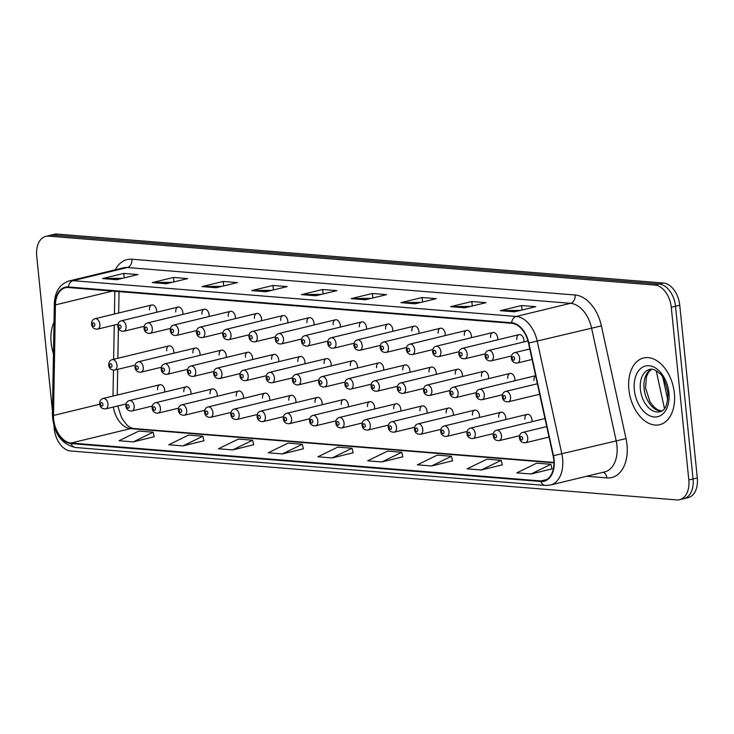 <?xml version="1.0" encoding="UTF-8"?>
<svg xmlns="http://www.w3.org/2000/svg" width="734" height="734" viewBox="0 0 734 734"><rect width="100%" height="100%" fill="white"/><g stroke="black" fill="none" stroke-linecap="round" stroke-linejoin="round"><path stroke-width="1.1" d="M523.874 341.934A5.358 3.459 -103.6 0 0 523.911 340.117A5.358 3.459 -103.6 0 0 519.094 334.621A5.358 3.459 -103.6 0 0 516.809 339.539M497.643 339.814A5.358 3.459 -103.6 0 0 497.68 337.998A5.358 3.459 -103.6 0 0 492.863 332.502A5.358 3.459 -103.6 0 0 490.569 337.429M471.402 337.695A5.358 3.459 -103.6 0 0 471.439 335.878A5.358 3.459 -103.6 0 0 466.631 330.383A5.358 3.459 -103.6 0 0 464.338 335.31M445.171 335.576A5.358 3.459 -103.6 0 0 445.208 333.759A5.358 3.459 -103.6 0 0 440.391 328.263A5.358 3.459 -103.6 0 0 438.106 333.19M418.93 333.465A5.358 3.459 -103.6 0 0 418.967 331.649A5.358 3.459 -103.6 0 0 414.159 326.144A5.358 3.459 -103.6 0 0 411.866 331.071M392.699 331.346A5.358 3.459 -103.6 0 0 392.736 329.529A5.358 3.459 -103.6 0 0 387.919 324.033A5.358 3.459 -103.6 0 0 385.634 328.951M366.468 329.227A5.358 3.459 -103.6 0 0 366.505 327.41A5.358 3.459 -103.6 0 0 361.688 321.914A5.358 3.459 -103.6 0 0 359.394 326.832M340.227 327.107A5.358 3.459 -103.6 0 0 340.264 325.29A5.358 3.459 -103.6 0 0 335.456 319.795A5.358 3.459 -103.6 0 0 333.163 324.722M313.996 324.988A5.358 3.459 -103.6 0 0 314.033 323.171A5.358 3.459 -103.6 0 0 309.216 317.675A5.358 3.459 -103.6 0 0 306.931 322.602M287.756 322.868A5.358 3.459 -103.6 0 0 287.792 321.052A5.358 3.459 -103.6 0 0 282.985 315.556A5.358 3.459 -103.6 0 0 280.691 320.483M261.524 320.758A5.358 3.459 -103.6 0 0 261.561 318.941A5.358 3.459 -103.6 0 0 256.744 313.446A5.358 3.459 -103.6 0 0 254.459 318.363M235.293 318.639A5.358 3.459 -103.6 0 0 235.33 316.822A5.358 3.459 -103.6 0 0 230.513 311.326A5.358 3.459 -103.6 0 0 228.219 316.244M209.052 316.519A5.358 3.459 -103.6 0 0 209.089 314.702A5.358 3.459 -103.6 0 0 204.281 309.207A5.358 3.459 -103.6 0 0 201.988 314.124M182.821 314.4A5.358 3.459 -103.6 0 0 182.858 312.583A5.358 3.459 -103.6 0 0 178.041 307.087A5.358 3.459 -103.6 0 0 175.756 312.014M156.581 312.28A5.358 3.459 -103.6 0 0 156.617 310.464A5.358 3.459 -103.6 0 0 151.81 304.968A5.358 3.459 -103.6 0 0 149.516 309.895M535.636 375.817A5.358 3.459 -103.6 0 0 533.976 380.478M514.809 380.753A5.358 3.459 -103.6 0 0 514.846 378.937A5.358 3.459 -103.6 0 0 510.029 373.441A5.358 3.459 -103.6 0 0 507.744 378.359M488.578 378.634A5.358 3.459 -103.6 0 0 488.605 376.817A5.358 3.459 -103.6 0 0 483.798 371.321A5.358 3.459 -103.6 0 0 481.504 376.239M462.337 376.514A5.358 3.459 -103.6 0 0 462.374 374.698A5.358 3.459 -103.6 0 0 457.557 369.202A5.358 3.459 -103.6 0 0 455.273 374.129M436.106 374.395A5.358 3.459 -103.6 0 0 436.143 372.578A5.358 3.459 -103.6 0 0 431.326 367.083A5.358 3.459 -103.6 0 0 429.032 372.01M409.866 372.285A5.358 3.459 -103.6 0 0 409.902 370.459A5.358 3.459 -103.6 0 0 405.095 364.963A5.358 3.459 -103.6 0 0 402.801 369.89M383.634 370.165A5.358 3.459 -103.6 0 0 383.671 368.349A5.358 3.459 -103.6 0 0 378.854 362.853A5.358 3.459 -103.6 0 0 376.57 367.771M357.394 368.046A5.358 3.459 -103.6 0 0 357.43 366.229A5.358 3.459 -103.6 0 0 352.623 360.733A5.358 3.459 -103.6 0 0 350.329 365.651M331.162 365.927A5.358 3.459 -103.6 0 0 331.199 364.11A5.358 3.459 -103.6 0 0 326.382 358.614A5.358 3.459 -103.6 0 0 324.098 363.541M304.931 363.807A5.358 3.459 -103.6 0 0 304.968 361.99A5.358 3.459 -103.6 0 0 300.151 356.495A5.358 3.459 -103.6 0 0 297.857 361.422M278.691 361.688A5.358 3.459 -103.6 0 0 278.727 359.871A5.358 3.459 -103.6 0 0 273.92 354.375A5.358 3.459 -103.6 0 0 271.626 359.302M252.459 359.577A5.358 3.459 -103.6 0 0 252.496 357.761A5.358 3.459 -103.6 0 0 247.679 352.256A5.358 3.459 -103.6 0 0 245.395 357.183M226.219 357.458A5.358 3.459 -103.6 0 0 226.255 355.641A5.358 3.459 -103.6 0 0 221.448 350.146A5.358 3.459 -103.6 0 0 219.154 355.063M199.987 355.339A5.358 3.459 -103.6 0 0 200.024 353.522A5.358 3.459 -103.6 0 0 195.207 348.026A5.358 3.459 -103.6 0 0 192.923 352.944M173.756 353.219A5.358 3.459 -103.6 0 0 173.793 351.402A5.358 3.459 -103.6 0 0 168.976 345.907A5.358 3.459 -103.6 0 0 166.682 350.834M531.976 421.692A5.358 3.459 -103.6 0 0 532.012 419.876A5.358 3.459 -103.6 0 0 527.196 414.371A5.358 3.459 -103.6 0 0 524.911 419.298M505.744 419.573A5.358 3.459 -103.6 0 0 505.781 417.756A5.358 3.459 -103.6 0 0 500.964 412.26A5.358 3.459 -103.6 0 0 498.67 417.178M479.504 417.453A5.358 3.459 -103.6 0 0 479.541 415.637A5.358 3.459 -103.6 0 0 474.733 410.141A5.358 3.459 -103.6 0 0 472.439 415.059M453.273 415.334A5.358 3.459 -103.6 0 0 453.309 413.517A5.358 3.459 -103.6 0 0 448.492 408.021A5.358 3.459 -103.6 0 0 446.208 412.948M427.032 413.214A5.358 3.459 -103.6 0 0 427.069 411.398A5.358 3.459 -103.6 0 0 422.261 405.902A5.358 3.459 -103.6 0 0 419.967 410.829M400.801 411.095A5.358 3.459 -103.6 0 0 400.837 409.278A5.358 3.459 -103.6 0 0 396.021 403.783A5.358 3.459 -103.6 0 0 393.736 408.71M374.569 408.985A5.358 3.459 -103.6 0 0 374.606 407.168A5.358 3.459 -103.6 0 0 369.789 401.663A5.358 3.459 -103.6 0 0 367.495 406.59M348.329 406.865A5.358 3.459 -103.6 0 0 348.366 405.049A5.358 3.459 -103.6 0 0 343.558 399.553A5.358 3.459 -103.6 0 0 341.264 404.471M322.098 404.746A5.358 3.459 -103.6 0 0 322.134 402.929A5.358 3.459 -103.6 0 0 317.317 397.433A5.358 3.459 -103.6 0 0 315.033 402.351M295.857 402.627A5.358 3.459 -103.6 0 0 295.894 400.81A5.358 3.459 -103.6 0 0 291.086 395.314A5.358 3.459 -103.6 0 0 288.792 400.241M269.626 400.507A5.358 3.459 -103.6 0 0 269.662 398.69A5.358 3.459 -103.6 0 0 264.846 393.195A5.358 3.459 -103.6 0 0 262.561 398.122M243.394 398.388A5.358 3.459 -103.6 0 0 243.431 396.571A5.358 3.459 -103.6 0 0 238.614 391.075A5.358 3.459 -103.6 0 0 236.32 396.002M217.154 396.277A5.358 3.459 -103.6 0 0 217.191 394.461A5.358 3.459 -103.6 0 0 212.383 388.956A5.358 3.459 -103.6 0 0 210.089 393.883M190.923 394.158A5.358 3.459 -103.6 0 0 190.959 392.341A5.358 3.459 -103.6 0 0 186.142 386.846A5.358 3.459 -103.6 0 0 183.849 391.763M164.682 392.039A5.358 3.459 -103.6 0 0 164.719 390.222A5.358 3.459 -103.6 0 0 159.911 384.726A5.358 3.459 -103.6 0 0 157.617 389.644M119.046 291.618L118.669 312.996L119.036 291.618M118.403 328.447L117.88 358.275M117.679 369.358L117.229 395.057L117.669 369.358M674.353 393.185A34.305 22.148 -103.6 0 0 643.553 357.999A34.305 22.148 -103.6 0 0 628.891 389.515A34.305 22.148 -103.6 0 0 659.701 424.692A34.305 22.148 -103.6 0 0 674.353 393.185A34.305 22.148 -103.6 0 0 643.553 357.999A34.305 22.148 -103.6 0 0 628.891 389.515A34.305 22.148 -103.6 0 0 659.701 424.692A34.305 22.148 -103.6 0 0 674.353 393.185M54.013 322.198A34.305 22.148 -103.6 0 0 51.151 342.87A34.305 22.148 -103.6 0 0 53.454 353.788A34.305 22.148 -103.6 0 1 51.151 342.87A34.305 22.148 -103.6 0 1 54.013 322.198M553.73 459.704A22.873 14.763 76.4 0 1 543.958 480.706A22.873 14.763 76.4 0 1 540.857 480.944L71.088 443.024A22.873 14.763 76.4 0 1 53.49 415.453L55.426 304.894A22.873 14.763 76.4 0 1 65.363 287.765A22.873 14.763 76.4 0 1 68.464 287.535L511.681 323.309A22.873 14.763 76.4 0 1 528.489 343.081L553.106 455.786A22.873 14.763 76.4 0 1 553.73 459.704M554.106 459.732A23.442 15.13 -103.6 0 0 553.464 455.713L528.856 343.017A23.442 15.13 -103.6 0 0 511.626 322.749L68.409 286.966A23.442 15.13 -103.6 0 0 55.041 304.766L53.105 415.325A23.442 15.13 -103.6 0 0 71.143 443.584L540.912 481.504A23.442 15.13 -103.6 0 0 554.106 459.732M53.958 425.977L54.243 428.766A21.442 13.836 -103.6 0 0 70.592 450.979L676.739 499.909A21.442 13.836 -103.6 0 0 679.647 499.689L688.143 497.634A21.442 13.836 -103.6 0 0 697.3 477.944L679.757 305.234A21.442 13.836 -103.6 0 0 663.408 283.021L57.261 234.091L53.013 235.119A21.442 13.836 -103.6 0 0 50.105 235.339A21.442 13.836 -103.6 0 1 53.013 235.119L659.169 284.049L53.013 235.119L48.765 236.146A21.442 13.836 -103.6 0 0 45.857 236.366A21.442 13.836 -103.6 0 0 36.7 256.056L52.453 411.123M679.757 305.234L675.509 306.262A21.442 13.836 -103.6 0 0 659.169 284.049A21.442 13.836 -103.6 0 1 675.509 306.262L693.052 478.972L675.509 306.262L671.271 307.289A21.442 13.836 -103.6 0 0 654.921 285.076L48.765 236.146M683.895 498.661A21.442 13.836 -103.6 0 0 693.052 478.972A21.442 13.836 -103.6 0 1 683.895 498.661M133.23 441.886L153.131 432.198L138.919 431.051L119.027 440.739L133.23 441.886L154.232 436.73M182.959 445.905L202.85 436.216L188.647 435.069L168.747 444.758L182.959 445.905L203.951 440.749M232.678 449.914L252.579 440.226L238.367 439.079L218.475 448.768L232.678 449.914L253.68 444.758M282.406 453.933L302.298 444.244L288.095 443.097L268.194 452.786L282.406 453.933L303.399 448.768M531.021 473.999L550.913 464.31L536.71 463.163L516.819 472.852L531.021 473.999L552.014 468.842M481.302 469.989L501.194 460.301L486.991 459.154L467.09 468.842L481.302 469.989L502.295 464.824M431.574 465.971L451.474 456.282L437.262 455.135L417.371 464.824L431.574 465.971L452.566 460.814M381.854 461.961L401.746 452.272L387.543 451.126L367.642 460.814L381.854 461.961L402.847 456.796M332.126 457.943L352.026 448.254L337.814 447.107L317.923 456.796L332.126 457.943L353.118 452.786M679.647 499.689A21.442 13.836 -103.6 0 0 688.813 479.999L671.271 307.289M201.997 286.59L223.228 281.452L237.431 282.599L216.209 287.737L201.997 286.59A5.716 4.276 94.6 0 1 202.749 286.499L216.677 287.627M152.277 282.581L173.499 277.434L187.702 278.581L166.48 283.728L152.277 282.581A5.716 4.276 94.6 0 1 153.021 282.48L166.957 283.608M102.549 278.562L123.78 273.424L137.983 274.571L116.761 279.709L102.549 278.562A5.716 4.276 94.6 0 1 103.301 278.47L117.238 279.599M351.173 298.637L372.395 293.49L386.598 294.637L365.376 299.784L351.173 298.637A5.716 4.276 94.6 0 1 351.916 298.536L365.853 299.665M400.892 302.647L422.114 297.509L436.326 298.655L415.105 303.793L400.892 302.647A5.716 4.276 94.6 0 1 401.636 302.555L415.572 303.683M450.621 306.665L471.843 301.518L486.046 302.665L464.824 307.812L450.621 306.665A5.716 4.276 94.6 0 1 451.364 306.564L465.301 307.693M500.34 310.675L521.562 305.537L535.774 306.684L514.552 311.822L500.34 310.675A5.716 4.276 94.6 0 1 501.083 310.583L515.02 311.711M251.725 290.609L272.947 285.462L287.15 286.609L265.928 291.756L251.725 290.609A5.716 4.276 94.6 0 1 252.468 290.508L266.405 291.637M301.445 294.618L322.666 289.48L336.878 290.627L315.657 295.765L301.445 294.618A5.716 4.276 94.6 0 1 302.197 294.527L316.125 295.655M322.666 289.48L323.125 293.958M321.464 294.362L302.197 294.527M272.947 285.462L273.406 289.939M271.736 290.343L252.468 290.508M521.562 305.537L522.021 310.014M520.351 310.418L501.083 310.583M471.843 301.518L472.292 305.995M470.632 306.399L451.364 306.564M422.114 297.509L422.573 301.986M420.912 302.39L401.636 302.555M372.395 293.49L372.844 297.967M371.184 298.371L351.916 298.536M123.78 273.424L124.23 277.902M122.569 278.305L103.301 278.47M173.499 277.434L173.958 281.911M172.288 282.315L153.021 282.48M223.228 281.452L223.677 285.93M222.017 286.333L202.749 286.499M352.026 448.254L353.137 452.86M401.746 452.272L402.865 456.869M451.474 456.282L452.584 460.888M501.194 460.301L502.313 464.897M550.913 464.31L552.032 468.916M302.298 444.244L303.417 448.841M252.579 440.226L253.689 444.832M202.85 436.216L203.969 440.813M153.131 432.198L154.241 436.803M57.261 234.091A21.442 13.836 -103.6 0 0 54.353 234.311L45.857 236.366M540.857 480.944L546.83 479.504M115.302 269.791A35.737 23.066 76.4 0 1 131.909 259.221L575.126 295.004A7.147 5.34 94.6 0 1 570.538 303.307L516.204 316.464A28.589 18.451 76.4 0 1 537.215 341.172L561.831 453.878A28.589 18.451 76.4 0 1 562.611 458.778A28.589 18.451 76.4 0 1 550.399 485.036L604.733 471.879A28.589 18.451 -103.6 0 0 616.945 445.621A28.589 18.451 -103.6 0 0 616.165 440.721L591.549 328.015A28.589 18.451 -103.6 0 0 570.538 303.307L127.321 267.525A28.589 18.451 -103.6 0 0 123.44 267.818L69.115 280.975A28.589 18.451 76.4 0 1 72.987 280.682L516.204 316.464A7.147 5.34 94.6 0 0 511.626 322.749M553.464 455.713L626.01 438.593A35.737 23.066 76.4 0 1 606.871 477.907L586.585 476.265M68.409 286.966A7.147 5.34 -85.4 0 1 72.987 280.682L127.321 267.525A7.147 5.34 94.6 0 0 131.909 259.221M55.041 304.766A7.147 2.046 -179 0 1 54.334 303.848L52.389 414.407C53.472 433.023 61.161 444.061 75.464 447.511L545.234 485.431A7.147 5.34 -85.4 0 1 540.912 481.504M575.126 295.004A35.737 23.066 76.4 0 1 601.394 325.887L528.856 343.017M53.105 415.325A7.147 2.046 -179 0 1 52.389 414.407M71.143 443.584A7.147 5.34 94.6 0 0 75.464 447.511M601.394 325.887L626.01 438.593M688.813 479.999L697.3 477.944M654.921 285.076L663.408 283.021M606.871 477.907A7.147 5.34 94.6 0 0 603.109 472.265M55.426 304.894L112.458 291.086M53.49 415.453L99.696 404.26M114.834 291.279L114.44 314.014M114.247 325.098L113.642 359.302M113.458 370.184L112.999 396.085M113.357 407.031A22.873 14.763 -103.6 0 0 130.514 428.628L553.904 462.815M71.088 443.024L130.514 428.628A12.863 9.615 94.6 0 1 132.836 428.445L553.895 462.438M664.463 408.535L656.214 370.753M546.729 426.592L522.892 432.354A5.358 3.459 76.4 0 1 527.709 437.859A5.358 3.459 76.4 0 1 525.416 442.776L549.014 437.06M522.691 438.308A1.789 1.156 -103.6 0 0 521.324 436.455A1.789 1.156 -103.6 0 0 520.323 438.115A1.789 1.156 -103.6 0 0 521.681 439.969A1.789 1.156 -103.6 0 0 522.691 438.308M510.543 396.92A5.358 3.459 76.4 0 1 508.249 401.837C504.753 401.975 502.753 400.324 502.249 396.901C502.203 393.91 503.359 392.084 505.726 391.424A5.358 3.459 76.4 0 1 510.543 396.92M503.157 397.177A1.789 1.156 -103.6 0 0 504.515 399.03A1.789 1.156 -103.6 0 0 505.524 397.369A1.789 1.156 -103.6 0 0 504.157 395.516A1.789 1.156 -103.6 0 0 503.157 397.177M519.608 358.1A5.358 3.459 76.4 0 1 517.323 363.027C513.818 363.156 511.818 361.504 511.314 358.082C511.268 355.091 512.424 353.265 514.8 352.604A5.358 3.459 76.4 0 1 519.608 358.1M512.222 358.357A1.789 1.156 -103.6 0 0 513.58 360.211A1.789 1.156 -103.6 0 0 514.589 358.55A1.789 1.156 -103.6 0 0 513.222 356.696A1.789 1.156 -103.6 0 0 512.222 358.357M651.443 369.22A21.781 14.065 -103.6 0 0 644.085 388.515A21.781 14.065 -103.6 0 0 661.591 411.104M649.682 369.404A21.781 14.065 -103.6 0 0 640.378 389.415A21.781 14.065 -103.6 0 0 659.939 411.746C665.353 410.581 667.977 404.131 667.821 392.406C665.151 381.065 662.389 374.735 659.527 373.404C655.6 369.853 652.315 368.523 649.682 369.404M634.35 389.956A26.075 16.827 -103.6 0 0 654.223 416.958A26.075 16.827 -103.6 0 0 668.903 392.745A26.075 16.827 -103.6 0 0 649.021 365.734A26.075 16.827 -103.6 0 0 634.35 389.956M544.967 418.545L496.661 430.243A5.358 3.459 76.4 0 1 501.478 435.739A5.358 3.459 76.4 0 1 499.184 440.657L519.58 435.721M496.45 436.189A1.789 1.156 -103.6 0 0 495.092 434.335A1.789 1.156 -103.6 0 0 494.083 435.996A1.789 1.156 -103.6 0 0 495.45 437.849A1.789 1.156 -103.6 0 0 496.45 436.189M527.196 414.371L470.43 428.124A5.358 3.459 76.4 0 1 475.237 433.62A5.358 3.459 76.4 0 1 472.953 438.547L493.349 433.601M470.219 434.069A1.789 1.156 -103.6 0 0 468.861 432.216A1.789 1.156 -103.6 0 0 467.852 433.877A1.789 1.156 -103.6 0 0 469.209 435.73A1.789 1.156 -103.6 0 0 470.219 434.069M500.964 412.26L444.189 426.004A5.358 3.459 76.4 0 1 449.006 431.5A5.358 3.459 76.4 0 1 446.712 436.427L467.108 431.482M443.987 431.95A1.789 1.156 -103.6 0 0 442.62 430.106A1.789 1.156 -103.6 0 0 441.62 431.757A1.789 1.156 -103.6 0 0 442.978 433.611A1.789 1.156 -103.6 0 0 443.987 431.95M474.733 410.141L417.958 423.885A5.358 3.459 76.4 0 1 422.766 429.381A5.358 3.459 76.4 0 1 420.481 434.308L440.877 429.372M417.747 429.83A1.789 1.156 -103.6 0 0 416.389 427.986A1.789 1.156 -103.6 0 0 415.38 429.647A1.789 1.156 -103.6 0 0 416.747 431.491A1.789 1.156 -103.6 0 0 417.747 429.83M484.302 394.8A5.358 3.459 76.4 0 1 482.018 399.727C478.522 399.856 476.522 398.204 476.017 394.782C475.962 391.791 477.128 389.974 479.495 389.304A5.358 3.459 76.4 0 1 484.302 394.8M476.916 395.057A1.789 1.156 -103.6 0 0 478.284 396.911A1.789 1.156 -103.6 0 0 479.284 395.25A1.789 1.156 -103.6 0 0 477.926 393.396A1.789 1.156 -103.6 0 0 476.916 395.057M458.071 392.681A5.358 3.459 76.4 0 1 455.777 397.608C452.282 397.736 450.281 396.094 449.777 392.662C449.731 389.681 450.887 387.855 453.254 387.185A5.358 3.459 76.4 0 1 458.071 392.681M450.685 392.947A1.789 1.156 -103.6 0 0 452.043 394.791A1.789 1.156 -103.6 0 0 453.052 393.13A1.789 1.156 -103.6 0 0 451.685 391.286A1.789 1.156 -103.6 0 0 450.685 392.947M431.84 390.561A5.358 3.459 76.4 0 1 429.546 395.488C426.05 395.617 424.05 393.974 423.546 390.543C423.5 387.561 424.656 385.735 427.023 385.066A5.358 3.459 76.4 0 1 431.84 390.561M424.445 390.827A1.789 1.156 -103.6 0 0 425.812 392.672A1.789 1.156 -103.6 0 0 426.812 391.02A1.789 1.156 -103.6 0 0 425.454 389.167A1.789 1.156 -103.6 0 0 424.445 390.827M448.492 408.021L391.717 421.766A5.358 3.459 76.4 0 1 396.534 427.261A5.358 3.459 76.4 0 1 394.241 432.188L414.637 427.252M391.516 427.72A1.789 1.156 -103.6 0 0 390.149 425.867A1.789 1.156 -103.6 0 0 389.148 427.527A1.789 1.156 -103.6 0 0 390.506 429.372A1.789 1.156 -103.6 0 0 391.516 427.72M422.261 405.902L365.486 419.646A5.358 3.459 76.4 0 1 370.303 425.151A5.358 3.459 76.4 0 1 368.009 430.069L388.405 425.133M365.275 425.601A1.789 1.156 -103.6 0 0 363.917 423.747A1.789 1.156 -103.6 0 0 362.908 425.408A1.789 1.156 -103.6 0 0 364.275 427.261A1.789 1.156 -103.6 0 0 365.275 425.601M396.021 403.783L339.255 417.536A5.358 3.459 76.4 0 1 344.062 423.032A5.358 3.459 76.4 0 1 341.778 427.95L362.174 423.013M339.044 423.481A1.789 1.156 -103.6 0 0 337.686 421.628A1.789 1.156 -103.6 0 0 336.677 423.289A1.789 1.156 -103.6 0 0 338.035 425.142A1.789 1.156 -103.6 0 0 339.044 423.481M405.599 388.451A5.358 3.459 76.4 0 1 403.315 393.369C399.81 393.507 397.81 391.855 397.314 388.424C397.259 385.442 398.424 383.616 400.792 382.946A5.358 3.459 76.4 0 1 405.599 388.451M398.213 388.708A1.789 1.156 -103.6 0 0 399.571 390.561A1.789 1.156 -103.6 0 0 400.581 388.901A1.789 1.156 -103.6 0 0 399.223 387.047A1.789 1.156 -103.6 0 0 398.213 388.708M379.368 386.332A5.358 3.459 76.4 0 1 377.074 391.25C373.578 391.387 371.578 389.736 371.074 386.304C371.028 383.322 372.184 381.497 374.551 380.836A5.358 3.459 76.4 0 1 379.368 386.332M371.982 386.589A1.789 1.156 -103.6 0 0 373.34 388.442A1.789 1.156 -103.6 0 0 374.349 386.781A1.789 1.156 -103.6 0 0 372.982 384.928A1.789 1.156 -103.6 0 0 371.982 386.589M353.127 384.212A5.358 3.459 76.4 0 1 350.843 389.13C347.347 389.268 345.347 387.616 344.842 384.194C344.787 381.203 345.953 379.377 348.32 378.716A5.358 3.459 76.4 0 1 353.127 384.212M345.742 384.469A1.789 1.156 -103.6 0 0 347.109 386.323A1.789 1.156 -103.6 0 0 348.109 384.662A1.789 1.156 -103.6 0 0 346.751 382.809A1.789 1.156 -103.6 0 0 345.742 384.469M369.789 401.663L313.014 415.416A5.358 3.459 76.4 0 1 317.831 420.912A5.358 3.459 76.4 0 1 315.537 425.839L335.933 420.894M312.812 421.362A1.789 1.156 -103.6 0 0 311.445 419.509A1.789 1.156 -103.6 0 0 310.445 421.169A1.789 1.156 -103.6 0 0 311.803 423.023A1.789 1.156 -103.6 0 0 312.812 421.362M343.558 399.553L286.783 413.297A5.358 3.459 76.4 0 1 291.591 418.793A5.358 3.459 76.4 0 1 289.306 423.72L309.702 418.775M286.572 419.242A1.789 1.156 -103.6 0 0 285.214 417.398A1.789 1.156 -103.6 0 0 284.205 419.05A1.789 1.156 -103.6 0 0 285.572 420.903A1.789 1.156 -103.6 0 0 286.572 419.242M317.317 397.433L260.542 411.178A5.358 3.459 76.4 0 1 265.359 416.673A5.358 3.459 76.4 0 1 263.066 421.6L283.462 416.664M260.341 417.123A1.789 1.156 -103.6 0 0 258.974 415.279A1.789 1.156 -103.6 0 0 257.973 416.94A1.789 1.156 -103.6 0 0 259.331 418.784A1.789 1.156 -103.6 0 0 260.341 417.123M291.086 395.314L234.311 409.058A5.358 3.459 76.4 0 1 239.128 414.554A5.358 3.459 76.4 0 1 236.834 419.481L257.23 414.545M234.1 415.013A1.789 1.156 -103.6 0 0 232.742 413.159A1.789 1.156 -103.6 0 0 231.733 414.82A1.789 1.156 -103.6 0 0 233.1 416.664A1.789 1.156 -103.6 0 0 234.1 415.013M264.846 393.195L208.08 406.939A5.358 3.459 76.4 0 1 212.888 412.444A5.358 3.459 76.4 0 1 210.603 417.362L230.999 412.425M207.869 412.893A1.789 1.156 -103.6 0 0 206.502 411.04A1.789 1.156 -103.6 0 0 205.502 412.701A1.789 1.156 -103.6 0 0 206.86 414.554A1.789 1.156 -103.6 0 0 207.869 412.893M326.896 382.093A5.358 3.459 76.4 0 1 324.602 387.02C321.107 387.148 319.106 385.497 318.602 382.075C318.556 379.083 319.712 377.267 322.079 376.597A5.358 3.459 76.4 0 1 326.896 382.093M319.51 382.35A1.789 1.156 -103.6 0 0 320.868 384.203A1.789 1.156 -103.6 0 0 321.877 382.542A1.789 1.156 -103.6 0 0 320.51 380.689A1.789 1.156 -103.6 0 0 319.51 382.35M300.665 379.973A5.358 3.459 76.4 0 1 298.371 384.9C294.875 385.029 292.875 383.387 292.371 379.955C292.325 376.973 293.481 375.147 295.848 374.478A5.358 3.459 76.4 0 1 300.665 379.973M293.27 380.24A1.789 1.156 -103.6 0 0 294.637 382.084A1.789 1.156 -103.6 0 0 295.637 380.423A1.789 1.156 -103.6 0 0 294.279 378.579A1.789 1.156 -103.6 0 0 293.27 380.24M274.424 377.854A5.358 3.459 76.4 0 1 272.14 382.781C268.635 382.909 266.635 381.267 266.139 377.836C266.084 374.854 267.24 373.028 269.617 372.358A5.358 3.459 76.4 0 1 274.424 377.854M267.038 378.12A1.789 1.156 -103.6 0 0 268.396 379.964A1.789 1.156 -103.6 0 0 269.406 378.313A1.789 1.156 -103.6 0 0 268.048 376.459A1.789 1.156 -103.6 0 0 267.038 378.12M248.193 375.744A5.358 3.459 76.4 0 1 245.899 380.662C242.403 380.799 240.403 379.148 239.899 375.716C239.853 372.734 241.009 370.909 243.376 370.239A5.358 3.459 76.4 0 1 248.193 375.744M240.798 376.001A1.789 1.156 -103.6 0 0 242.165 377.854A1.789 1.156 -103.6 0 0 243.174 376.193A1.789 1.156 -103.6 0 0 241.807 374.34A1.789 1.156 -103.6 0 0 240.798 376.001M221.952 373.624A5.358 3.459 76.4 0 1 219.668 378.542C216.172 378.68 214.172 377.028 213.667 373.597C213.612 370.615 214.778 368.789 217.145 368.129A5.358 3.459 76.4 0 1 221.952 373.624M214.567 373.881A1.789 1.156 -103.6 0 0 215.934 375.735A1.789 1.156 -103.6 0 0 216.934 374.074A1.789 1.156 -103.6 0 0 215.576 372.221A1.789 1.156 -103.6 0 0 214.567 373.881M238.614 391.075L181.839 404.829A5.358 3.459 76.4 0 1 186.656 410.324A5.358 3.459 76.4 0 1 184.362 415.242L204.758 410.306M181.637 410.774A1.789 1.156 -103.6 0 0 180.27 408.921A1.789 1.156 -103.6 0 0 179.261 410.581A1.789 1.156 -103.6 0 0 180.628 412.435A1.789 1.156 -103.6 0 0 181.637 410.774M212.383 388.956L155.608 402.709A5.358 3.459 76.4 0 1 160.416 408.205A5.358 3.459 76.4 0 1 158.131 413.132L178.527 408.187M155.397 408.654A1.789 1.156 -103.6 0 0 154.039 406.801A1.789 1.156 -103.6 0 0 153.03 408.462A1.789 1.156 -103.6 0 0 154.388 410.315A1.789 1.156 -103.6 0 0 155.397 408.654M186.142 386.846L129.368 400.59A5.358 3.459 76.4 0 1 134.184 406.086A5.358 3.459 76.4 0 1 131.891 411.012L152.287 406.067M129.166 406.535A1.789 1.156 -103.6 0 0 127.799 404.691A1.789 1.156 -103.6 0 0 126.798 406.342A1.789 1.156 -103.6 0 0 128.156 408.196A1.789 1.156 -103.6 0 0 129.166 406.535M159.911 384.726L103.136 398.47A5.358 3.459 76.4 0 1 107.944 403.966A5.358 3.459 76.4 0 1 105.659 408.893L126.055 403.957M102.925 404.416A1.789 1.156 -103.6 0 0 101.567 402.571A1.789 1.156 -103.6 0 0 100.558 404.232A1.789 1.156 -103.6 0 0 101.925 406.076A1.789 1.156 -103.6 0 0 102.925 404.416M195.721 371.505A5.358 3.459 76.4 0 1 193.427 376.423C189.932 376.56 187.932 374.909 187.427 371.487C187.381 368.496 188.537 366.67 190.904 366.009A5.358 3.459 76.4 0 1 195.721 371.505M188.335 371.762A1.789 1.156 -103.6 0 0 189.693 373.615A1.789 1.156 -103.6 0 0 190.702 371.954A1.789 1.156 -103.6 0 0 189.335 370.101A1.789 1.156 -103.6 0 0 188.335 371.762M169.49 369.386A5.358 3.459 76.4 0 1 167.196 374.312C163.7 374.441 161.7 372.789 161.196 369.367C161.141 366.376 162.306 364.559 164.673 363.89A5.358 3.459 76.4 0 1 169.49 369.386M162.095 369.642A1.789 1.156 -103.6 0 0 163.462 371.496A1.789 1.156 -103.6 0 0 164.462 369.835A1.789 1.156 -103.6 0 0 163.104 367.991A1.789 1.156 -103.6 0 0 162.095 369.642M143.249 367.266A5.358 3.459 76.4 0 1 140.965 372.193C137.46 372.322 135.46 370.679 134.955 367.248C134.909 364.266 136.065 362.44 138.442 361.77A5.358 3.459 76.4 0 1 143.249 367.266M135.863 367.532A1.789 1.156 -103.6 0 0 137.221 369.376A1.789 1.156 -103.6 0 0 138.231 367.716A1.789 1.156 -103.6 0 0 136.863 365.871A1.789 1.156 -103.6 0 0 135.863 367.532M117.018 365.147A5.358 3.459 76.4 0 1 114.724 370.074C111.229 370.202 109.228 368.56 108.724 365.128C108.678 362.146 109.834 360.321 112.201 359.651A5.358 3.459 76.4 0 1 117.018 365.147M109.623 365.413A1.789 1.156 -103.6 0 0 110.99 367.257A1.789 1.156 -103.6 0 0 111.999 365.605A1.789 1.156 -103.6 0 0 110.632 363.752A1.789 1.156 -103.6 0 0 109.623 365.413M493.376 355.981A5.358 3.459 76.4 0 1 491.083 360.908C487.587 361.036 485.587 359.394 485.082 355.962C485.036 352.981 486.192 351.155 488.56 350.485A5.358 3.459 76.4 0 1 493.376 355.981M485.981 356.238A1.789 1.156 -103.6 0 0 487.348 358.091A1.789 1.156 -103.6 0 0 488.349 356.43A1.789 1.156 -103.6 0 0 486.991 354.586A1.789 1.156 -103.6 0 0 485.981 356.238M467.136 353.861A5.358 3.459 76.4 0 1 464.851 358.788C461.347 358.917 459.346 357.274 458.851 353.843C458.796 350.861 459.961 349.035 462.328 348.366A5.358 3.459 76.4 0 1 467.136 353.861M459.75 354.127A1.789 1.156 -103.6 0 0 461.108 355.972A1.789 1.156 -103.6 0 0 462.117 354.311A1.789 1.156 -103.6 0 0 460.759 352.467A1.789 1.156 -103.6 0 0 459.75 354.127M440.905 351.742A5.358 3.459 76.4 0 1 438.611 356.669C435.115 356.797 433.115 355.155 432.61 351.724C432.565 348.742 433.721 346.916 436.088 346.246A5.358 3.459 76.4 0 1 440.905 351.742M433.519 352.008A1.789 1.156 -103.6 0 0 434.877 353.861A1.789 1.156 -103.6 0 0 435.886 352.201A1.789 1.156 -103.6 0 0 434.519 350.347A1.789 1.156 -103.6 0 0 433.519 352.008M414.664 349.632A5.358 3.459 76.4 0 1 412.38 354.55C408.884 354.687 406.884 353.036 406.379 349.604C406.324 346.622 407.489 344.796 409.856 344.136A5.358 3.459 76.4 0 1 414.664 349.632M407.278 349.889A1.789 1.156 -103.6 0 0 408.645 351.742A1.789 1.156 -103.6 0 0 409.645 350.081A1.789 1.156 -103.6 0 0 408.287 348.228A1.789 1.156 -103.6 0 0 407.278 349.889M388.433 347.512A5.358 3.459 76.4 0 1 386.139 352.43C382.643 352.568 380.643 350.916 380.139 347.485C380.093 344.503 381.249 342.677 383.616 342.016A5.358 3.459 76.4 0 1 388.433 347.512M381.047 347.769A1.789 1.156 -103.6 0 0 382.405 349.623A1.789 1.156 -103.6 0 0 383.414 347.962A1.789 1.156 -103.6 0 0 382.047 346.109A1.789 1.156 -103.6 0 0 381.047 347.769M362.201 345.393A5.358 3.459 76.4 0 1 359.908 350.32C356.412 350.448 354.412 348.797 353.907 345.375C353.861 342.383 355.017 340.558 357.385 339.897A5.358 3.459 76.4 0 1 362.201 345.393M354.806 345.65A1.789 1.156 -103.6 0 0 356.173 347.503A1.789 1.156 -103.6 0 0 357.174 345.842A1.789 1.156 -103.6 0 0 355.816 343.989A1.789 1.156 -103.6 0 0 354.806 345.65M335.961 343.273A5.358 3.459 76.4 0 1 333.676 348.2C330.172 348.329 328.171 346.687 327.676 343.255C327.621 340.273 328.777 338.447 331.153 337.778A5.358 3.459 76.4 0 1 335.961 343.273M328.575 343.53A1.789 1.156 -103.6 0 0 329.933 345.384A1.789 1.156 -103.6 0 0 330.942 343.723A1.789 1.156 -103.6 0 0 329.584 341.879A1.789 1.156 -103.6 0 0 328.575 343.53M309.73 341.154A5.358 3.459 76.4 0 1 307.436 346.081C303.94 346.209 301.94 344.567 301.435 341.136C301.39 338.154 302.546 336.328 304.913 335.658A5.358 3.459 76.4 0 1 309.73 341.154M302.344 341.42A1.789 1.156 -103.6 0 0 303.702 343.264A1.789 1.156 -103.6 0 0 304.711 341.604A1.789 1.156 -103.6 0 0 303.344 339.759A1.789 1.156 -103.6 0 0 302.344 341.42M283.489 339.035A5.358 3.459 76.4 0 1 281.205 343.962C277.709 344.09 275.709 342.448 275.204 339.016C275.149 336.034 276.314 334.209 278.681 333.539A5.358 3.459 76.4 0 1 283.489 339.035M276.103 339.301A1.789 1.156 -103.6 0 0 277.47 341.154A1.789 1.156 -103.6 0 0 278.47 339.493A1.789 1.156 -103.6 0 0 277.113 337.64A1.789 1.156 -103.6 0 0 276.103 339.301M257.258 336.924A5.358 3.459 76.4 0 1 254.964 341.842C251.468 341.98 249.468 340.328 248.964 336.897C248.918 333.915 250.074 332.089 252.441 331.429A5.358 3.459 76.4 0 1 257.258 336.924M249.872 337.181A1.789 1.156 -103.6 0 0 251.23 339.035A1.789 1.156 -103.6 0 0 252.239 337.374A1.789 1.156 -103.6 0 0 250.872 335.521A1.789 1.156 -103.6 0 0 249.872 337.181M231.026 334.805A5.358 3.459 76.4 0 1 228.733 339.723C225.237 339.86 223.237 338.209 222.732 334.777C222.677 331.796 223.842 329.97 226.21 329.309A5.358 3.459 76.4 0 1 231.026 334.805M223.631 335.062A1.789 1.156 -103.6 0 0 224.999 336.915A1.789 1.156 -103.6 0 0 225.999 335.254A1.789 1.156 -103.6 0 0 224.641 333.401A1.789 1.156 -103.6 0 0 223.631 335.062M204.786 332.685A5.358 3.459 76.4 0 1 202.501 337.612C198.997 337.741 196.996 336.089 196.501 332.667C196.446 329.676 197.602 327.85 199.978 327.19A5.358 3.459 76.4 0 1 204.786 332.685M197.4 332.942A1.789 1.156 -103.6 0 0 198.758 334.796A1.789 1.156 -103.6 0 0 199.767 333.135A1.789 1.156 -103.6 0 0 198.4 331.282A1.789 1.156 -103.6 0 0 197.4 332.942M178.555 330.566A5.358 3.459 76.4 0 1 176.261 335.493C172.765 335.622 170.765 333.979 170.26 330.548C170.215 327.566 171.371 325.74 173.738 325.07A5.358 3.459 76.4 0 1 178.555 330.566M171.16 330.823A1.789 1.156 -103.6 0 0 172.527 332.676A1.789 1.156 -103.6 0 0 173.536 331.016A1.789 1.156 -103.6 0 0 172.169 329.171A1.789 1.156 -103.6 0 0 171.16 330.823M152.314 328.447A5.358 3.459 76.4 0 1 150.03 333.374C146.534 333.502 144.525 331.86 144.029 328.428C143.974 325.446 145.139 323.621 147.506 322.951A5.358 3.459 76.4 0 1 152.314 328.447M144.928 328.713A1.789 1.156 -103.6 0 0 146.295 330.557A1.789 1.156 -103.6 0 0 147.295 328.896A1.789 1.156 -103.6 0 0 145.938 327.052A1.789 1.156 -103.6 0 0 144.928 328.713M126.083 326.327A5.358 3.459 76.4 0 1 123.789 331.254C120.293 331.392 118.293 329.74 117.789 326.309C117.743 323.327 118.899 321.501 121.266 320.831A5.358 3.459 76.4 0 1 126.083 326.327M118.697 326.593A1.789 1.156 -103.6 0 0 120.055 328.447A1.789 1.156 -103.6 0 0 121.064 326.786A1.789 1.156 -103.6 0 0 119.697 324.933A1.789 1.156 -103.6 0 0 118.697 326.593M99.852 324.217A5.358 3.459 76.4 0 1 97.558 329.135C94.062 329.272 92.062 327.621 91.557 324.189C91.502 321.208 92.668 319.382 95.035 318.721A5.358 3.459 76.4 0 1 99.852 324.217M92.456 324.474A1.789 1.156 -103.6 0 0 93.824 326.327A1.789 1.156 -103.6 0 0 94.824 324.667A1.789 1.156 -103.6 0 0 93.466 322.813A1.789 1.156 -103.6 0 0 92.456 324.474M69.115 280.975C59.83 283.975 54.903 291.6 54.334 303.848M545.234 485.431L550.399 485.036M118.385 328.419L117.862 358.284M117.77 405.957L121.183 416.655L122.872 419.765L127.046 425.096L129.349 426.986L132.836 428.445M662.93 377.771L667.729 399.736M522.892 432.354C520.525 433.023 519.369 434.849 519.415 437.831C519.874 441.226 521.883 442.877 525.416 442.776M539.664 394.231L508.249 401.837M537.371 383.763L505.726 391.424M532.067 359.449L517.323 363.027M529.774 348.971L514.8 352.604M661.729 411.031L657.838 409.902L653.838 406.884L650.021 401.856L645.516 387.846L646.489 376.524L648.654 372.01L651.609 369.22M496.661 430.243C494.294 430.904 493.138 432.73 493.184 435.712C493.643 439.115 495.643 440.758 499.184 440.657M470.43 428.124C468.063 428.784 466.897 430.61 466.952 433.601C467.411 436.996 469.411 438.638 472.953 438.547M444.189 426.004C441.822 426.674 440.666 428.5 440.712 431.482C441.171 434.877 443.171 436.528 446.712 436.427M417.958 423.885C415.591 424.555 414.426 426.381 414.481 429.362C414.939 432.757 416.94 434.409 420.481 434.308M502.414 394.782L482.018 399.727M535.618 375.716L479.495 389.304M476.173 392.662L455.777 397.608M510.029 373.441L453.254 387.185M449.942 390.552L429.546 395.488M483.798 371.321L427.023 385.066M391.717 421.766C389.35 422.435 388.194 424.261 388.24 427.243C388.699 430.638 390.699 432.289 394.241 432.188M365.486 419.646C363.119 420.316 361.963 422.142 362.009 425.124C362.468 428.518 364.468 430.17 368.009 430.069M339.255 417.536C336.878 418.197 335.722 420.022 335.777 423.004C336.236 426.408 338.236 428.05 341.778 427.95M423.711 388.433L403.315 393.369M457.557 369.202L400.792 382.946M397.47 386.313L377.074 391.25M431.326 367.083L374.551 380.836M371.239 384.194L350.843 389.13M405.095 364.963L348.32 378.716M313.014 415.416C310.647 416.077 309.491 417.903 309.537 420.894C309.996 424.289 311.996 425.931 315.537 425.839M286.783 413.297C284.416 413.967 283.251 415.793 283.306 418.775C283.764 422.169 285.765 423.821 289.306 423.72M260.542 411.178C258.175 411.847 257.019 413.673 257.065 416.655C257.524 420.05 259.524 421.701 263.066 421.6M234.311 409.058C231.944 409.728 230.779 411.554 230.834 414.536C231.293 417.93 233.293 419.582 236.834 419.481M208.08 406.939C205.703 407.609 204.547 409.434 204.593 412.416C205.061 415.811 207.061 417.462 210.603 417.362M344.998 382.075L324.602 387.02M378.854 362.853L322.079 376.597M318.767 379.955L298.371 384.9M352.623 360.733L295.848 374.478M292.536 377.845L272.14 382.781M326.382 358.614L269.617 372.358M266.295 375.725L245.899 380.662M300.151 356.495L243.376 370.239M240.064 373.606L219.668 378.542M273.92 354.375L217.145 368.129M181.839 404.829C179.472 405.489 178.316 407.315 178.362 410.297C178.821 413.701 180.821 415.343 184.362 415.242M155.608 402.709C153.241 403.37 152.076 405.196 152.131 408.187C152.589 411.581 154.59 413.224 158.131 413.132M129.368 400.59C127 401.259 125.844 403.085 125.89 406.067C126.349 409.462 128.349 411.113 131.891 411.012M103.136 398.47C100.769 399.14 99.604 400.966 99.659 403.948C100.118 407.342 102.118 408.994 105.659 408.893M213.823 371.487L193.427 376.423M247.679 352.256L190.904 366.009M187.592 369.367L167.196 374.312M221.448 350.146L164.673 363.89M161.361 367.257L140.965 372.193M195.207 348.026L138.442 361.77M135.12 365.137L114.724 370.074M168.976 345.907L112.201 359.651M511.479 355.962L491.083 360.908M527.957 340.943L488.56 350.485M485.247 353.852L464.851 358.788M519.094 334.621L462.328 348.366M459.007 351.733L438.611 356.669M492.863 332.502L436.088 346.246M432.776 349.613L412.38 354.55M466.631 330.383L409.856 344.136M406.535 347.494L386.139 352.43M440.391 328.263L383.616 342.016M380.304 345.375L359.908 350.32M414.159 326.144L357.385 339.897M354.072 343.255L333.676 348.2M387.919 324.033L331.153 337.778M327.832 341.145L307.436 346.081M361.688 321.914L304.913 335.658M301.601 339.025L281.205 343.962M335.456 319.795L278.681 333.539M275.36 336.906L254.964 341.842M309.216 317.675L252.441 331.429M249.129 334.787L228.733 339.723M282.985 315.556L226.21 329.309M222.897 332.667L202.501 337.612M256.744 313.446L199.978 327.19M196.657 330.548L176.261 335.493M230.513 311.326L173.738 325.07M170.426 328.437L150.03 333.374M204.281 309.207L147.506 322.951M144.185 326.318L123.789 331.254M178.041 307.087L121.266 320.831M117.954 324.199L97.558 329.135M151.81 304.968L95.035 318.721"/></g></svg>

